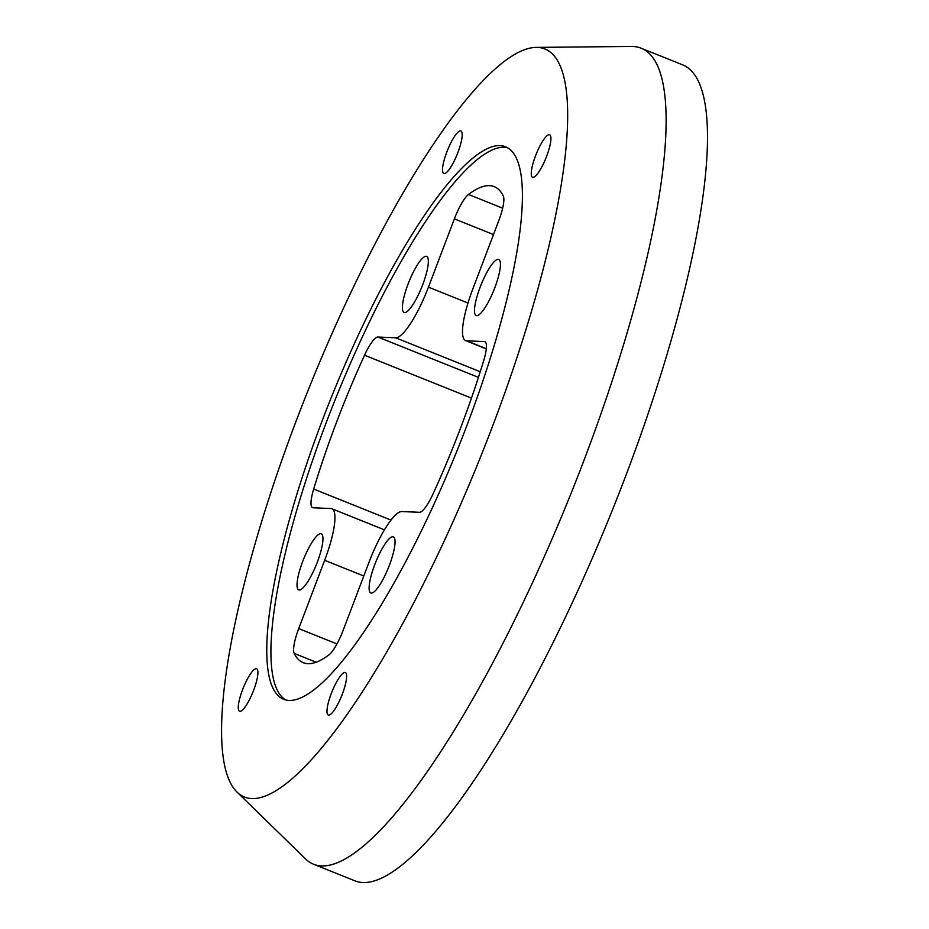 <?xml version="1.0" encoding="UTF-8"?>
<svg xmlns="http://www.w3.org/2000/svg" width="929" height="929" viewBox="0 0 929 929"><rect width="100%" height="100%" fill="white"/><g stroke="black" fill="none" stroke-linecap="round" stroke-linejoin="round"><path stroke-width="1.39" d="M499.976 145.586A297.686 68.27 -68.1 0 0 326.811 408.76A297.686 68.27 -68.1 0 0 283.74 699.293A297.686 68.27 -68.1 0 0 289.209 700.443A297.686 68.27 -68.1 0 0 462.375 437.269A297.686 68.27 -68.1 0 0 505.446 146.736A297.686 68.27 -68.1 0 0 499.976 145.586M507.455 147.711A297.686 68.27 -68.1 0 0 504.11 147.246A297.686 68.27 -68.1 0 0 332.721 405.892A297.686 68.27 -68.1 0 0 285.865 699.967M256.195 668.671A22.9 5.249 -68.1 0 0 242.875 688.912A22.9 5.249 -68.1 0 0 239.554 711.266A22.9 5.249 -68.1 0 0 239.984 711.359A22.9 5.249 -68.1 0 0 253.303 691.106A22.9 5.249 -68.1 0 0 256.613 668.764A22.9 5.249 -68.1 0 0 256.195 668.671M344.914 672.457A22.9 5.249 -68.1 0 0 331.595 692.697A22.9 5.249 -68.1 0 0 328.285 715.04A22.9 5.249 -68.1 0 0 328.703 715.133A22.9 5.249 -68.1 0 0 342.023 694.892A22.9 5.249 -68.1 0 0 345.344 672.538A22.9 5.249 -68.1 0 0 344.914 672.457M460.482 130.896A22.9 5.249 -68.1 0 0 447.151 151.137A22.9 5.249 -68.1 0 0 443.841 173.479A22.9 5.249 -68.1 0 0 444.259 173.572A22.9 5.249 -68.1 0 0 457.579 153.331A22.9 5.249 -68.1 0 0 460.9 130.977A22.9 5.249 -68.1 0 0 460.482 130.896M549.202 134.67A22.9 5.249 -68.1 0 0 535.882 154.911A22.9 5.249 -68.1 0 0 532.572 177.265A22.9 5.249 -68.1 0 0 532.991 177.346A22.9 5.249 -68.1 0 0 546.31 157.106A22.9 5.249 -68.1 0 0 549.62 134.763A22.9 5.249 -68.1 0 0 549.202 134.67M535.917 47.402L631.511 46.45A439.661 100.831 111.9 0 1 632.974 46.473A439.661 100.831 111.9 0 1 641.056 48.169A439.661 100.831 111.9 0 1 577.443 477.274A439.661 100.831 111.9 0 1 321.689 865.956A439.661 100.831 111.9 0 1 313.619 864.249A439.661 100.831 111.9 0 1 305.525 858.895L237.092 792.135A403.023 92.424 111.9 0 1 308.811 388.589A403.023 92.424 111.9 0 1 535.917 47.402A403.023 92.424 111.9 0 1 537.264 47.414A403.023 92.424 111.9 0 1 492.196 427.166A403.023 92.424 111.9 0 1 251.922 798.603A403.023 92.424 111.9 0 1 237.092 792.135M641.056 48.169L682.432 64.775A439.661 100.831 111.9 0 1 618.819 493.868A439.661 100.831 111.9 0 1 363.065 882.55A439.661 100.831 111.9 0 1 354.983 880.855L313.619 864.249M299.289 590.02A30.227 6.933 111.9 0 1 298.732 589.903A30.227 6.933 111.9 0 1 303.109 560.408A30.227 6.933 111.9 0 1 320.691 533.676A30.227 6.933 111.9 0 1 321.248 533.803A30.227 6.933 111.9 0 1 316.87 563.299A30.227 6.933 111.9 0 1 299.289 590.02M371.379 593.085A30.227 6.933 111.9 0 1 370.822 592.969A30.227 6.933 111.9 0 1 375.2 563.473A30.227 6.933 111.9 0 1 392.781 536.753A30.227 6.933 111.9 0 1 393.339 536.869A30.227 6.933 111.9 0 1 388.961 566.365A30.227 6.933 111.9 0 1 371.379 593.085M476.763 315.663A30.227 6.933 111.9 0 1 476.205 315.546A30.227 6.933 111.9 0 1 480.583 286.051A30.227 6.933 111.9 0 1 498.165 259.33A30.227 6.933 111.9 0 1 498.722 259.446A30.227 6.933 111.9 0 1 494.344 288.942A30.227 6.933 111.9 0 1 476.763 315.663M404.672 312.597A30.227 6.933 111.9 0 1 404.115 312.481A30.227 6.933 111.9 0 1 408.493 282.973A30.227 6.933 111.9 0 1 426.074 256.253A30.227 6.933 111.9 0 1 426.632 256.369A30.227 6.933 111.9 0 1 422.254 285.877A30.227 6.933 111.9 0 1 404.672 312.597M328.959 654.864A256.474 58.817 111.9 0 1 307.94 663.689A256.474 58.817 111.9 0 1 303.226 662.691A256.474 58.817 111.9 0 1 294.179 653.389A27.475 6.306 111.9 0 1 298.72 628.596L324.662 560.303A54.962 12.6 111.9 0 0 331.827 508.732A54.962 12.6 111.9 0 0 330.817 508.523L313.061 507.768A27.475 6.306 111.9 0 1 312.562 507.664A27.475 6.306 111.9 0 1 313.677 489.06A256.474 58.817 111.9 0 1 364.528 355.215A27.475 6.306 111.9 0 1 377.917 337.041L395.661 337.796A54.962 12.6 111.9 0 0 428.432 287.154L454.374 218.861A27.475 6.306 111.9 0 1 468.495 194.475A256.474 58.817 111.9 0 1 494.228 186.648A256.474 58.817 111.9 0 1 503.286 195.961A27.475 6.306 111.9 0 1 498.734 220.754L472.791 289.035A54.962 12.6 111.9 0 0 465.638 340.606A54.962 12.6 111.9 0 0 466.648 340.827L484.392 341.582A27.475 6.306 111.9 0 1 484.892 341.686A27.475 6.306 111.9 0 1 483.777 360.289A256.474 58.817 111.9 0 1 432.937 494.135A27.475 6.306 111.9 0 1 419.536 512.297L401.792 511.542A54.962 12.6 111.9 0 0 369.034 562.196L343.091 630.489A27.475 6.306 111.9 0 1 328.959 654.864M316.197 662.226L294.179 653.389M298.72 628.596L336.96 643.936M363.785 576.003L324.662 560.303M471.456 398.111L364.528 355.215M313.677 489.06L390.958 520.066M377.917 337.041L478.423 377.371M480.223 371.728L395.661 337.796M428.432 287.154L467.995 303.028M493.485 234.549L454.374 218.861M468.495 194.475L502.647 208.177M466.648 340.827L486.308 348.712M485.333 341.953L484.392 341.582M384.397 529.832L331.827 508.732M486.297 348.898L465.638 340.606"/></g></svg>
